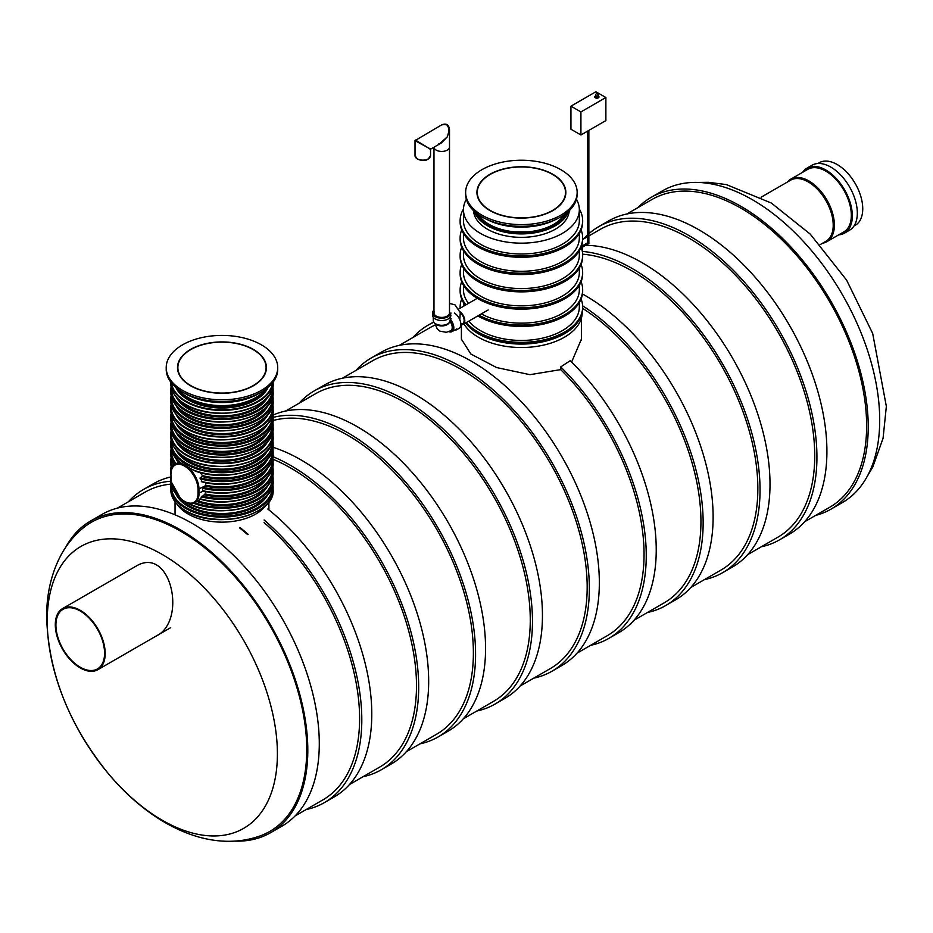 <?xml version="1.0" encoding="UTF-8"?>
<svg xmlns="http://www.w3.org/2000/svg" width="933" height="933" viewBox="0 0 933 933"><rect width="100%" height="100%" fill="white"/><g stroke="black" fill="none" stroke-linecap="round" stroke-linejoin="round"><path stroke-width="1.4" d="M273.054 459.293A177.713 102.595 60 0 1 290.839 468.098A177.713 102.595 60 0 1 406.928 624.69A177.713 102.595 60 0 1 379.696 767.101L349.467 784.548M273.054 420.538A177.713 102.595 60 0 1 347.729 435.256A177.713 102.595 60 0 1 463.818 591.849A177.713 102.595 60 0 1 436.586 734.248L406.356 751.706M285.545 411.056L315.762 393.609A177.713 102.595 60 0 1 404.619 402.403A177.713 102.595 60 0 1 520.707 559.007A177.713 102.595 60 0 1 493.475 701.406L463.246 718.853M342.434 378.215L372.652 360.756A177.713 102.595 60 0 1 461.508 369.561A177.713 102.595 60 0 1 577.609 526.154A177.713 102.595 60 0 1 550.365 668.564L520.136 686.012M560.71 366.926A180.815 104.391 60 0 1 608.806 638.405L618.789 632.644A180.815 104.391 60 0 0 570.215 360.698L560.71 366.926L560.71 369.62A177.713 102.595 60 0 1 607.255 635.711L577.026 653.17M399.324 345.362L429.542 327.915A177.713 102.595 60 0 1 435.175 325.046M560.71 369.62L529.944 374.669L496.613 367.555L470.897 354.062L461.403 339.204L461.403 324.719M465.602 322.97A61.263 35.372 0 0 0 534.341 342.936A61.263 35.372 0 0 0 582.659 308.368A177.713 102.595 60 0 1 692.741 465.205A177.713 102.595 60 0 1 664.144 602.87L633.915 620.317M581.387 339.18L571.614 362.074M582.635 254.173A177.713 102.595 60 0 1 632.177 271.025A177.713 102.595 60 0 1 748.278 427.617A177.713 102.595 60 0 1 721.034 570.028L690.805 587.475M588.863 235.932L600.222 229.378A177.713 102.595 60 0 1 689.067 238.183A177.713 102.595 60 0 1 805.167 394.776A177.713 102.595 60 0 1 777.924 537.175L747.695 554.634M267.806 509.021A180.815 104.391 60 0 1 366.121 667.363A180.815 104.391 60 0 1 334.329 796.864L324.357 802.625A180.815 104.391 60 0 1 306.117 809.576M128.416 501.767A180.815 104.391 60 0 1 143.542 489.452L153.525 483.691A180.815 104.391 60 0 1 170.867 476.938M264.097 519.973A180.815 104.391 60 0 1 357.047 677.206A180.815 104.391 60 0 1 324.357 802.625M143.542 489.452A180.815 104.391 60 0 1 170.809 481.218M264.097 522.585A177.713 102.595 60 0 1 354.995 677.008A177.713 102.595 60 0 1 322.795 799.943L295.096 815.943M117.383 508.135L145.093 492.146A177.713 102.595 60 0 1 171.077 484.11M273.077 447.304A180.815 104.391 60 0 1 300.823 459.794A180.815 104.391 60 0 1 418.94 619.139A180.815 104.391 60 0 1 391.23 764.022L381.247 769.783A180.815 104.391 60 0 1 363.007 776.722M272.984 456.704A180.815 104.391 60 0 1 290.839 465.567A180.815 104.391 60 0 1 408.957 624.9A180.815 104.391 60 0 1 381.247 769.783M273.077 415.068A180.815 104.391 60 0 1 357.712 426.952A180.815 104.391 60 0 1 475.83 586.286A180.815 104.391 60 0 1 448.12 731.18L438.137 736.942A180.815 104.391 60 0 1 419.897 743.881M273.136 417.378A180.815 104.391 60 0 1 347.729 432.714A180.815 104.391 60 0 1 465.847 592.047A180.815 104.391 60 0 1 438.137 736.942M299.085 403.231A180.815 104.391 60 0 1 314.211 390.915L324.194 385.154A180.815 104.391 60 0 1 414.602 394.111A180.815 104.391 60 0 1 532.72 553.444A180.815 104.391 60 0 1 505.01 698.327L495.026 704.088A180.815 104.391 60 0 1 476.786 711.039M314.211 390.915A180.815 104.391 60 0 1 404.619 399.872A180.815 104.391 60 0 1 522.737 559.205A180.815 104.391 60 0 1 495.026 704.088M355.974 370.389A180.815 104.391 60 0 1 371.101 358.074L381.084 352.312A180.815 104.391 60 0 1 471.492 361.258A180.815 104.391 60 0 1 589.609 520.602A180.815 104.391 60 0 1 561.899 665.486L551.916 671.247A180.815 104.391 60 0 1 533.676 678.186M371.101 358.074A180.815 104.391 60 0 1 461.508 367.031A180.815 104.391 60 0 1 579.626 526.364A180.815 104.391 60 0 1 551.916 671.247M608.806 638.405A180.815 104.391 60 0 1 590.566 645.344M412.864 337.548A180.815 104.391 60 0 1 427.99 325.22A180.815 104.391 60 0 1 433.892 322.235M582.449 293.977A180.815 104.391 60 0 1 585.271 295.574A180.815 104.391 60 0 1 703.389 454.907A180.815 104.391 60 0 1 675.679 599.791L665.695 605.552A180.815 104.391 60 0 1 647.455 612.503M582.624 305.814A180.815 104.391 60 0 1 694.77 465.38A180.815 104.391 60 0 1 665.695 605.552M585.702 245.309A180.815 104.391 60 0 1 642.161 262.721A180.815 104.391 60 0 1 760.278 422.066A180.815 104.391 60 0 1 732.568 566.949L722.585 572.71A180.815 104.391 60 0 1 704.357 579.65M581.714 245.367A180.815 104.391 60 0 1 583.277 245.321M581.329 246.51A4.443 2.566 60 0 1 582.309 251.397A180.815 104.391 60 0 1 632.177 268.494A180.815 104.391 60 0 1 750.307 427.827A180.815 104.391 60 0 1 722.585 572.71M588.863 233.728A180.815 104.391 60 0 1 598.671 226.684L608.643 220.923A180.815 104.391 60 0 1 699.05 229.88A180.815 104.391 60 0 1 817.18 389.213A180.815 104.391 60 0 1 789.458 534.108L779.475 539.869A180.815 104.391 60 0 1 761.246 546.808M598.671 226.684A180.815 104.391 60 0 1 689.067 235.641A180.815 104.391 60 0 1 807.197 394.974A180.815 104.391 60 0 1 779.475 539.869M583.533 239.011A180.815 104.391 60 0 1 587.662 234.813M804.584 521.78L829.822 507.214A177.713 102.595 -120 0 0 866.629 425.856A177.713 102.595 -120 0 0 789.061 247.023A177.713 102.595 -120 0 0 652.12 199.417L626.883 213.984M815.617 515.413A179.964 103.901 -120 0 0 830.953 509.173A179.964 103.901 -120 0 0 868.226 426.778A179.964 103.901 -120 0 0 789.668 245.671A179.964 103.901 -120 0 0 650.989 197.458A179.964 103.901 -120 0 0 637.904 207.616M830.953 509.173L842.429 502.537A179.964 103.901 -120 0 0 879.702 420.153A179.964 103.901 -120 0 0 801.144 239.046A179.964 103.901 -120 0 0 662.465 190.833L650.989 197.458M136.288 566.016C171.147 545.292 187.743 621.949 155.473 636.434M83.235 527.903A178.483 103.05 60 0 1 269.789 625.343A178.483 103.05 60 0 1 260.902 835.63C209.727 854.395 151.193 824.655 108.939 774.343C69.17 725.652 48.411 673.253 46.65 617.156C46.51 594.846 51.035 574.646 60.225 556.534C66.021 545.373 73.695 535.822 83.235 527.903M65.613 547.438A179.964 103.901 60 0 1 90.571 521.011L102.047 514.386A179.964 103.901 60 0 1 282.011 618.287A179.964 103.901 60 0 1 282.011 826.102L270.535 832.726A179.964 103.901 60 0 1 235.174 841.123M90.571 521.011A179.964 103.901 60 0 1 270.535 624.923A179.964 103.901 60 0 1 270.535 832.726M80.238 610.31A35.291 20.374 60 0 1 103.295 641.403A35.291 20.374 60 0 1 97.883 669.684A35.291 20.374 60 0 1 62.604 649.31A35.291 20.374 60 0 1 62.604 608.561A35.291 20.374 60 0 1 80.238 610.31M80.238 611.022A34.416 19.873 60 0 1 102.723 641.356A34.416 19.873 60 0 1 97.452 668.926A34.416 19.873 60 0 1 63.036 649.053A34.416 19.873 60 0 1 63.036 609.319A34.416 19.873 60 0 1 80.238 611.022M761.06 197.236L790.624 180.174A35.291 20.374 60 0 1 808.258 181.923A35.291 20.374 60 0 1 831.315 213.027A35.291 20.374 60 0 1 825.903 241.297L820.107 244.644M787.37 182.052A36.107 20.841 60 0 1 790.787 179.136A36.107 20.841 60 0 1 808.841 180.92A36.107 20.841 60 0 1 832.434 212.736A36.107 20.841 60 0 1 826.895 241.67A36.107 20.841 60 0 1 822.661 243.175M817.844 163.52L819.151 162.762A36.107 20.841 60 0 1 837.204 164.546A36.107 20.841 60 0 1 860.797 196.362A36.107 20.841 60 0 1 855.258 225.296L853.952 226.054M802.66 172.278A37.518 21.657 60 0 1 807.045 168.115L812.037 165.234A37.518 21.657 60 0 1 830.802 167.089A37.518 21.657 60 0 1 855.304 200.152A37.518 21.657 60 0 1 849.555 230.218L844.563 233.098A37.518 21.657 60 0 1 838.767 234.824M807.045 168.115A37.518 21.657 60 0 1 825.81 169.981A37.518 21.657 60 0 1 850.313 203.032A37.518 21.657 60 0 1 844.563 233.098M790.787 179.136L807.756 169.339A36.107 20.841 60 0 1 825.81 171.124A36.107 20.841 60 0 1 849.392 202.951A36.107 20.841 60 0 1 843.864 231.874L826.895 241.67M239.629 527.926A176.442 101.872 60 0 1 247.583 534.562M240.271 527.751A176.442 101.872 60 0 1 248.166 534.364M581.9 247.502L588.863 243.478L587.662 242.79L587.662 131.087M460.284 312.753A6.834 3.942 60 0 1 463.934 318.724A6.834 3.942 60 0 1 462.721 323.564A6.834 3.942 60 0 1 460.797 323.809M460.097 311.832A7.767 4.478 60 0 1 464.517 318.654A7.767 4.478 60 0 1 463.188 324.369A7.767 4.478 60 0 1 460.797 324.602M450.919 312.917A9.178 5.295 180 0 1 448.225 316.66A9.178 5.295 180 0 1 438.23 317.815A9.178 5.295 180 0 1 432.562 312.917A9.178 5.295 180 0 1 433.973 310.094M439.128 144.23L447.234 136.929L449.508 129.687L449.508 146.959A7.767 4.478 180 0 1 441.95 151.438A7.767 4.478 180 0 1 433.985 147.204A7.767 4.478 0 0 0 439.501 151.251A7.767 4.478 0 0 0 449.508 146.959L449.508 312.917A7.767 4.478 180 0 1 447.234 316.089A7.767 4.478 180 0 1 438.767 317.057A7.767 4.478 180 0 1 433.973 312.917A7.767 4.478 180 0 1 434.335 311.587M450.919 315.226A9.178 5.295 180 0 1 448.225 318.969A9.178 5.295 180 0 1 438.23 320.124A9.178 5.295 180 0 1 432.562 315.226L432.562 312.917M450.207 319.692L450.207 320.416A8.467 4.887 180 0 1 447.723 323.868A8.467 4.887 180 0 1 438.498 324.929A8.467 4.887 180 0 1 433.274 320.416L433.274 317.267M434.323 322.771A7.767 4.478 0 0 0 441.741 325.932A7.767 4.478 0 0 0 449.158 322.771M448.913 331.623A7.767 4.478 -120 0 0 451.117 331.343A7.767 4.478 -120 0 0 450.161 320.952M451.537 331.087A7.767 4.478 -120 0 0 451.712 330.993L451.117 331.343M448.808 331.658A8.467 4.887 -120 0 0 452.062 331.612A8.467 4.887 -120 0 0 450.359 319.471M454.791 330.037A9.178 5.295 -120 0 0 456.902 329.629L458.908 328.474A9.178 5.295 -120 0 0 460.307 321.115A9.178 5.295 -120 0 0 454.313 313.033M450.021 321.442A7.056 4.07 60 0 1 452.225 327.495A7.056 4.07 60 0 1 450.756 330.725L451.852 330.095A7.056 4.07 -120 0 0 452.435 329.617M430.545 155.659L428.224 159.088C426.253 159.111 428.434 161.864 417.436 159.158L415.01 155.659A7.767 4.478 180 0 0 417.284 158.832A7.767 4.478 180 0 0 425.751 159.8A7.767 4.478 180 0 0 430.545 155.659L430.545 149.607L428.27 147.88L430.894 148.988L441.391 142.936L447.234 136.929C450.686 127.075 448.738 123.098 441.391 124.999C446.149 122.923 448.855 124.486 449.508 129.687L446.977 124.695M415.372 140.032L428.27 147.88L415.01 140.638L441.391 125.01M580.921 134.982L570.938 129.22L570.938 106.164L595.895 91.761L605.879 97.522L605.879 120.579L580.921 134.982L580.921 111.925L605.879 97.522M570.938 106.164L580.921 111.925M259.106 393.341A51.163 29.541 180 0 1 184.839 393.341M253.414 349.443A44.457 25.669 180 0 1 266.43 367.602A44.457 25.669 180 0 1 221.972 393.271A44.457 25.669 180 0 1 177.503 367.602A44.457 25.669 180 0 1 204.957 343.88A44.457 25.669 180 0 1 253.414 349.443M261.392 344.837A55.758 32.189 180 0 1 277.719 367.602A55.758 32.189 180 0 1 221.972 399.791A55.758 32.189 180 0 1 166.214 367.602A55.758 32.189 180 0 1 200.63 337.863A55.758 32.189 180 0 1 261.392 344.837M277.719 367.602L277.719 369.328A55.758 32.189 180 0 1 221.972 401.517A55.758 32.189 180 0 1 166.214 369.328L166.214 367.602M190.775 385.609A44.108 25.471 180 0 1 177.865 367.602A44.108 25.471 180 0 1 221.972 342.131A44.108 25.471 180 0 1 266.08 367.602A44.108 25.471 180 0 1 238.848 391.125A44.108 25.471 180 0 1 190.775 385.609M582.227 312.52A60.832 35.127 180 0 1 531.425 347.041A60.832 35.127 180 0 1 463.934 323.938M579.335 302.56L579.335 306.98A57.939 33.448 180 0 1 499.237 337.898A57.939 33.448 180 0 1 468.856 321.092M579.335 285.265L579.335 289.697A57.939 33.448 180 0 1 499.237 320.602A57.939 33.448 180 0 1 481.358 313.873M468.518 303.365A57.939 33.448 180 0 1 463.456 289.697L463.456 285.265M579.335 267.981L579.335 272.401A57.939 33.448 180 0 1 499.237 303.318A57.939 33.448 180 0 1 463.456 272.401L463.456 267.981M579.335 250.697L579.335 255.117A57.939 33.448 180 0 1 499.237 286.034A57.939 33.448 180 0 1 463.456 255.117L463.456 250.697M579.335 233.402L579.335 237.833A57.939 33.448 180 0 1 499.237 268.739A57.939 33.448 180 0 1 463.456 237.833L463.456 233.402M576.442 199.265A57.939 33.448 180 0 1 579.335 209.715L579.335 220.55A57.939 33.448 180 0 1 499.237 251.455A57.939 33.448 180 0 1 463.456 220.55L463.456 209.715A57.939 33.448 180 0 1 466.348 199.265M579.335 209.715A57.939 33.448 180 0 1 499.237 240.621A57.939 33.448 180 0 1 463.456 209.715M463.468 209.05A61.263 35.372 0 0 0 460.132 220.55A61.263 35.372 0 0 0 521.395 255.91A61.263 35.372 0 0 0 582.659 220.55A61.263 35.372 0 0 0 579.323 209.05M460.132 220.55L460.132 221.926A61.263 35.372 0 0 0 521.395 257.298A61.263 35.372 0 0 0 582.659 221.926L582.659 220.55M461.707 229.88A61.263 35.372 0 0 0 460.132 237.833L460.132 239.21A61.263 35.372 0 0 0 521.395 274.582A61.263 35.372 0 0 0 582.659 239.21L582.659 237.833A61.263 35.372 0 0 0 581.084 229.88M460.132 237.833A61.263 35.372 0 0 0 521.395 273.194A61.263 35.372 0 0 0 582.659 237.833M461.707 247.163A61.263 35.372 0 0 0 460.132 255.117A61.263 35.372 0 0 0 521.395 290.49A61.263 35.372 0 0 0 582.659 255.117A61.263 35.372 0 0 0 581.084 247.163M460.132 255.117L460.132 256.505A61.263 35.372 0 0 0 521.395 291.866A61.263 35.372 0 0 0 582.659 256.505L582.659 255.117M461.707 264.459A61.263 35.372 0 0 0 460.132 272.401L460.132 273.789A61.263 35.372 0 0 0 521.395 309.161A61.263 35.372 0 0 0 582.659 273.789L582.659 272.401A61.263 35.372 0 0 0 581.084 264.459M460.132 272.401A61.263 35.372 0 0 0 521.395 307.773A61.263 35.372 0 0 0 582.659 272.401M461.707 281.743A61.263 35.372 0 0 0 460.132 289.697A61.263 35.372 0 0 0 466.01 304.811M479.014 315.226A61.263 35.372 0 0 0 545.443 322.223A61.263 35.372 0 0 0 582.659 289.697A61.263 35.372 0 0 0 581.084 281.743M460.132 289.697L460.132 291.073A61.263 35.372 0 0 0 465.264 305.243M477.813 315.925A61.263 35.372 0 0 0 544.662 323.798A61.263 35.372 0 0 0 582.659 291.073L582.659 289.697M461.707 299.026A61.263 35.372 0 0 0 460.132 306.98A61.263 35.372 0 0 0 460.167 308.182L460.132 306.98M466.372 322.526A61.263 35.372 0 0 0 535.215 341.431A61.263 35.372 0 0 0 582.659 306.98A61.263 35.372 0 0 0 581.084 299.026M569.247 210.671A47.886 27.652 180 0 1 521.395 237.355A47.886 27.652 180 0 1 473.532 210.671M555.706 219.523A51.163 29.541 180 0 1 487.084 219.523M552.837 174.273A44.457 25.669 180 0 1 565.853 192.42A44.457 25.669 180 0 1 521.395 218.089A44.457 25.669 180 0 1 476.938 192.42A44.457 25.669 180 0 1 504.38 168.71A44.457 25.669 180 0 1 552.837 174.273M560.815 169.666A55.758 32.189 180 0 1 577.154 192.42A55.758 32.189 180 0 1 521.395 224.608A55.758 32.189 180 0 1 465.637 192.42A55.758 32.189 180 0 1 500.053 162.68A55.758 32.189 180 0 1 560.815 169.666M577.154 192.42L577.154 194.157A55.758 32.189 180 0 1 521.395 226.346A55.758 32.189 180 0 1 465.637 194.157L465.637 192.42M490.21 210.426A44.108 25.471 180 0 1 477.288 192.42A44.108 25.471 180 0 1 521.395 166.96A44.108 25.471 180 0 1 565.503 192.42A44.108 25.471 180 0 1 538.271 215.955A44.108 25.471 180 0 1 490.21 210.426M266.605 504.496A47.886 27.652 180 0 1 221.972 522.13A47.886 27.652 180 0 1 177.34 504.496M192.373 469.602L180.232 462.593A51.163 29.541 0 0 1 170.809 445.507L170.809 443.198A51.163 29.541 180 0 1 171.101 440.049L170.809 443.198A51.163 29.541 180 0 0 221.972 472.739A51.163 29.541 180 0 0 273.136 443.198L273.136 445.507C274.862 468.774 224.888 483.854 193.411 470.29L192.373 469.602A51.163 29.541 0 0 0 245.461 471.748A51.163 29.541 0 0 0 273.136 445.507M272.821 448.82A51.163 29.541 180 0 1 273.136 452.073L273.136 454.383A51.163 29.541 0 0 1 201.33 481.416L202.111 481.743L200.175 477.778L202.298 476.553L202.379 475.55L200.047 472.483M202.566 488.286L202.566 490.595A51.163 29.541 0 0 0 273.136 463.258L272.833 457.671A51.163 29.541 180 0 1 273.136 460.949A51.163 29.541 180 0 1 202.566 488.286L205.796 485.522L205.54 482.653M201.33 496.857A51.163 29.541 180 0 0 273.136 469.824L272.833 466.535A51.163 29.541 180 0 1 273.136 469.824L273.136 472.133A51.163 29.541 0 0 1 200.047 498.817L205.038 493.942L205.692 491.551M184.792 501.476A19.756 11.406 -120 0 0 194.927 502.595L200.665 499.272M203.114 490.851L202.566 490.595L203.114 490.851A50.464 29.133 0 0 0 257.905 484.285M265.59 389.376A47.886 27.652 180 0 1 221.972 405.622A47.886 27.652 180 0 1 178.343 389.376M47.233 620.958A162.739 93.953 60 0 1 219.85 605.54A162.739 93.953 60 0 1 219.85 835.7A162.739 93.953 60 0 1 47.233 620.958M428.002 158.972A7.056 4.07 180 0 1 417.786 159.123M598.298 96.041A2.123 1.225 180 0 1 598.391 96.087A2.123 1.225 180 0 1 598.356 97.825A2.123 1.225 180 0 1 595.336 97.778A2.123 1.225 180 0 1 595.476 96.041M598.298 96.367A1.411 0.816 180 0 1 596.887 97.184A1.411 0.816 180 0 1 595.476 96.367L595.476 95.224A1.411 0.816 180 0 0 596.887 96.029A1.411 0.816 180 0 0 598.298 95.224L598.03 96.122M597.89 94.641A1.411 0.816 180 0 1 598.298 95.224A1.411 1.411 0 0 0 597.598 94A1.411 1.411 0 0 0 595.476 95.224M466.115 323.599A60.832 35.127 0 0 0 478.372 333.781A60.832 35.127 0 0 0 576.676 323.599M474.361 211.429A47.886 27.652 0 0 0 487.539 225.798A47.886 27.652 0 0 0 535.472 232.679A47.886 27.652 0 0 0 568.43 211.429M477.883 214.275A45.997 26.556 0 0 0 488.869 224.456A45.997 26.556 0 0 0 564.908 214.275M475.795 212.677A47.175 27.244 0 0 0 488.029 224.935A47.175 27.244 0 0 0 533.653 231.979A47.175 27.244 0 0 0 566.984 212.677M564.255 214.73A45.589 26.322 180 0 1 527.845 231.839A45.589 26.322 180 0 1 514.946 231.839A45.589 26.322 180 0 1 489.16 224.398A45.589 26.322 180 0 1 478.524 214.73M172.547 486.35A51.163 29.541 180 0 1 170.809 478.699A51.163 29.541 180 0 1 170.867 477.288L170.809 481.008A51.163 29.541 0 0 0 179.369 497.371M188.081 503.132A51.163 29.541 0 0 0 243 507.937A51.163 29.541 0 0 0 273.136 481.008C275.282 506.806 215.22 520.952 185.935 502.211M273.136 481.008L272.833 475.41A51.163 29.541 180 0 1 273.136 478.699A51.163 29.541 180 0 1 246.055 504.765A51.163 29.541 180 0 1 193.469 503.237M272.844 440.049A51.163 29.541 180 0 1 273.136 443.198L272.844 440.026M193.994 470.325A50.464 29.133 0 0 0 257.905 466.535M265.135 461.567A46.93 27.092 180 0 1 202.379 475.55M178.273 462.453A47.641 27.5 180 0 1 175.929 458.558M176.139 463.689A50.464 29.133 180 0 1 171.532 450.557M268.016 458.558A47.641 27.5 180 0 1 202.298 476.553M272.401 450.557A50.464 29.133 180 0 1 200.175 477.778M272.833 448.796L273.136 452.073A51.163 29.541 180 0 1 200.047 478.769M175.287 464.168A51.163 29.541 180 0 1 170.809 452.073A51.163 29.541 180 0 1 171.112 448.82M171.112 448.796L170.809 454.383A51.163 29.541 0 0 0 174.179 464.937M202.111 481.743A50.464 29.133 0 0 0 257.905 475.41M265.135 470.442A46.93 27.092 180 0 1 205.843 485.242M172.675 466.605A50.464 29.133 180 0 1 171.532 459.433M268.016 467.421A47.641 27.5 180 0 1 205.295 486.14M272.401 459.433A50.464 29.133 180 0 1 203.114 487.399M172.115 467.585A51.163 29.541 180 0 1 170.809 460.949A51.163 29.541 180 0 1 171.112 457.683L170.809 463.258A51.163 29.541 0 0 0 171.66 468.634L170.809 463.258M265.135 479.317A46.93 27.092 180 0 1 205.038 493.942M171.509 469.077A50.464 29.133 180 0 1 171.532 468.308M268.016 476.296A47.641 27.5 180 0 1 204.269 494.782M272.401 468.308A50.464 29.133 180 0 1 202.111 496.029M170.937 471.958A51.163 29.541 180 0 1 170.809 469.824L170.809 472.133A51.163 29.541 0 0 0 170.867 473.532L171.066 477.999A19.057 10.998 -120 0 0 184.547 501.336A19.057 10.998 -120 0 0 198.018 493.557L198.018 489.428A19.057 10.998 -120 0 0 184.547 466.092A19.057 10.998 -120 0 0 171.066 473.871M170.809 469.824A51.163 29.541 180 0 1 171.112 466.558L170.809 469.824M200.175 498.98A50.464 29.133 0 0 0 257.905 493.16M265.135 488.192A46.93 27.092 180 0 1 197.983 500.834M268.016 485.172A47.641 27.5 180 0 1 196.84 501.488M272.401 477.183A50.464 29.133 180 0 1 246.93 503.447A50.464 29.133 180 0 1 194.799 502.677M187.953 503.097A50.464 29.133 0 0 0 257.905 502.036M265.135 497.067A46.93 27.092 180 0 1 221.972 513.512A46.93 27.092 180 0 1 178.809 497.067M272.401 486.046A50.464 29.133 180 0 1 221.972 516.136A50.464 29.133 180 0 1 171.532 486.046M268.016 494.047A47.641 27.5 180 0 1 221.972 514.503A47.641 27.5 180 0 1 175.929 494.047M273.136 489.883L272.833 484.285A51.163 29.541 180 0 1 273.136 487.574A51.163 29.541 180 0 1 221.972 517.115A51.163 29.541 180 0 1 170.809 487.574A51.163 29.541 180 0 1 171.112 484.309L170.809 489.883A51.163 29.541 0 0 0 185.795 510.771A51.163 29.541 0 0 0 241.554 517.174A51.163 29.541 0 0 0 273.136 489.883C275.282 515.681 215.22 529.827 185.935 511.086C176.092 505.266 171.054 498.199 170.809 489.883M186.285 511.051A50.464 29.133 0 0 0 257.905 510.911M266.278 388.874A46.93 27.092 180 0 1 221.972 407.033A46.93 27.092 180 0 1 177.667 388.874M268.074 387.428A47.641 27.5 180 0 1 221.972 408.013A47.641 27.5 180 0 1 175.871 387.428M272.553 382.868A50.744 29.296 180 0 1 221.972 409.809A50.744 29.296 180 0 1 171.392 382.868M185.795 404.502A51.163 29.541 0 0 0 241.554 410.917A51.163 29.541 0 0 0 273.136 383.615C275.363 409.214 215.173 423.477 185.877 404.7C176.057 398.881 171.031 391.86 170.809 383.615A51.163 29.541 0 0 0 185.795 404.502M273.089 382.18A51.163 29.541 180 0 1 221.972 410.392A51.163 29.541 180 0 1 170.856 382.18M185.935 404.595A50.744 29.296 0 0 0 186.087 404.677A50.744 29.296 0 0 0 257.998 404.595M264.762 399.93A46.93 27.092 180 0 1 221.972 415.896A46.93 27.092 180 0 1 179.183 399.93M267.841 396.805A47.641 27.5 180 0 1 221.972 416.888A47.641 27.5 180 0 1 176.104 396.805M272.413 388.606A50.464 29.133 180 0 1 221.972 418.52A50.464 29.133 180 0 1 171.532 388.606M185.795 413.156A51.163 29.541 0 0 0 241.554 419.558A51.163 29.541 0 0 0 273.136 392.268C275.282 418.066 215.22 432.212 185.935 413.471C176.092 407.651 171.054 400.584 170.809 392.268A51.163 29.541 0 0 0 185.795 413.156M273.136 392.268L272.844 386.775A51.163 29.541 180 0 1 273.136 389.959A51.163 29.541 180 0 1 221.972 419.5A51.163 29.541 180 0 1 170.809 389.959A51.163 29.541 180 0 1 171.101 386.798L170.809 392.268M186.285 413.436A50.464 29.133 0 0 0 257.905 413.296M265.135 408.327A46.93 27.092 180 0 1 221.972 424.772A46.93 27.092 180 0 1 178.809 408.327M268.016 405.307A47.641 27.5 180 0 1 221.972 425.763A47.641 27.5 180 0 1 175.929 405.307M272.401 397.306A50.464 29.133 180 0 1 221.972 427.384A50.464 29.133 180 0 1 171.532 397.306M272.821 395.569A51.163 29.541 180 0 1 273.136 398.834A51.163 29.541 180 0 1 221.972 428.375A51.163 29.541 180 0 1 170.809 398.834A51.163 29.541 180 0 1 171.112 395.569M170.809 401.132A51.163 29.541 0 0 0 185.795 422.031A51.163 29.541 0 0 0 241.554 428.434A51.163 29.541 0 0 0 273.136 401.132C275.282 426.941 215.22 441.076 185.935 422.346C176.092 416.526 171.054 409.459 170.809 401.132L171.112 395.545M186.285 422.311A50.464 29.133 0 0 0 257.905 422.171M265.135 417.191A46.93 27.092 180 0 1 221.972 433.647A46.93 27.092 180 0 1 178.809 417.191M268.016 414.182A47.641 27.5 180 0 1 221.972 434.638A47.641 27.5 180 0 1 175.929 414.182M272.623 405.377A50.744 29.296 180 0 1 221.972 436.422A50.744 29.296 180 0 1 171.322 405.377M273.136 410.24L272.844 404.316A51.163 29.541 180 0 1 273.136 407.476A51.163 29.541 180 0 1 221.972 437.017A51.163 29.541 180 0 1 170.809 407.476A51.163 29.541 180 0 1 171.101 404.327L170.809 410.24A51.163 29.541 0 0 0 185.795 431.128A51.163 29.541 0 0 0 241.554 437.53A51.163 29.541 0 0 0 273.136 410.24C275.363 435.839 215.173 450.103 185.877 431.326C176.057 425.506 171.031 418.474 170.809 410.24M185.935 431.221A50.744 29.296 0 0 0 186.087 431.303A50.744 29.296 0 0 0 257.998 431.221M264.762 426.556A46.93 27.092 180 0 1 221.972 442.522A46.93 27.092 180 0 1 179.183 426.556M267.841 423.43A47.641 27.5 180 0 1 221.972 443.513A47.641 27.5 180 0 1 176.104 423.43M272.413 415.232A50.464 29.133 180 0 1 221.972 445.134A50.464 29.133 180 0 1 171.532 415.232M272.844 413.424A51.163 29.541 180 0 1 273.136 416.584A51.163 29.541 180 0 1 221.972 446.126A51.163 29.541 180 0 1 170.809 416.584A51.163 29.541 180 0 1 171.101 413.424M170.809 418.882A51.163 29.541 0 0 0 185.795 439.77A51.163 29.541 0 0 0 241.554 446.172A51.163 29.541 0 0 0 273.136 418.882C275.282 444.691 215.22 458.826 185.935 440.096C176.092 434.277 171.054 427.209 170.809 418.882L171.089 413.401M186.285 440.061A50.464 29.133 0 0 0 257.905 439.921M265.135 434.941A46.93 27.092 180 0 1 221.972 451.397A46.93 27.092 180 0 1 178.809 434.941M268.016 431.932A47.641 27.5 180 0 1 221.972 452.377A47.641 27.5 180 0 1 175.929 431.932M272.401 423.932A50.464 29.133 180 0 1 221.972 454.009A50.464 29.133 180 0 1 171.532 423.932M273.136 427.757L272.833 422.171A51.163 29.541 180 0 1 273.136 425.46A51.163 29.541 180 0 1 221.972 455.001A51.163 29.541 180 0 1 170.809 425.46A51.163 29.541 180 0 1 171.112 422.194L170.809 427.757A51.163 29.541 0 0 0 185.795 448.645A51.163 29.541 0 0 0 241.554 455.047A51.163 29.541 0 0 0 273.136 427.757C275.282 453.566 215.22 467.701 185.935 448.971C176.092 443.152 171.054 436.084 170.809 427.757M186.285 448.936A50.464 29.133 0 0 0 257.905 448.796M265.135 443.816A46.93 27.092 180 0 1 221.972 460.272A46.93 27.092 180 0 1 178.809 443.816M268.016 440.808A47.641 27.5 180 0 1 221.972 461.252A47.641 27.5 180 0 1 175.929 440.808M272.623 431.991A50.744 29.296 180 0 1 221.972 463.048A50.744 29.296 180 0 1 171.322 431.991M273.136 436.866L272.844 430.941A51.163 29.541 180 0 1 273.136 434.102A51.163 29.541 180 0 1 221.972 463.643A51.163 29.541 180 0 1 170.809 434.102A51.163 29.541 180 0 1 171.101 430.953L170.809 436.866A51.163 29.541 0 0 0 185.795 457.753A51.163 29.541 0 0 0 241.554 464.156A51.163 29.541 0 0 0 273.136 436.866C275.363 462.465 215.173 476.728 185.877 457.951C176.057 452.132 171.031 445.099 170.809 436.866M185.935 457.835A50.744 29.296 0 0 0 186.087 457.928A50.744 29.296 0 0 0 257.998 457.835M264.762 453.181A46.93 27.092 180 0 1 221.972 469.147A46.93 27.092 180 0 1 179.183 453.181M267.841 450.056A47.641 27.5 180 0 1 221.972 470.127A47.641 27.5 180 0 1 176.104 450.056M272.413 441.857A50.464 29.133 180 0 1 221.972 471.76A50.464 29.133 180 0 1 171.532 441.857M171.066 477.999L170.867 477.708C170.307 491.073 186.367 508.345 194.927 502.595A19.756 11.406 -120 0 0 199.009 493.557L199.009 489.428A19.756 11.406 -120 0 0 190.39 469.544A19.756 11.406 -120 0 0 175.159 464.249L179.194 461.917M198.018 489.428L205.796 485.522M198.018 493.557L203.347 491.061M273.077 446.93L273.077 450.569M171.066 473.299L170.809 472.133M175.159 464.249C173.013 464.704 171.59 467.818 170.867 473.579L171.066 477.416M582.647 239.524L587.662 236.62M427.99 325.22L433.693 321.932M697.826 182.436L708.404 182.308L726.375 184.594L771.288 203.009L810.252 234.136L846.628 280.145L872.682 333.454L886.35 406.403L883.073 438.23L872.822 466.943L867.387 476.122M97.883 669.684L170.681 627.664M62.604 608.561L136.311 566.004M581.387 340.253L581.387 318.235M268.902 509.908L268.902 501.791M175.042 514.654L175.042 501.791M581.364 246.429L587.662 242.79M588.863 243.478L588.863 130.398M477.264 298.315L458.954 308.881M488.146 309.966L463.188 324.369M459.817 319.727L460.261 312.613L454.942 304.799L449.508 303.435M449.508 321.453L451.117 318.654L450.207 318.923M452.062 331.612L456.552 329.011M450.756 330.725L446.289 332.311L439.84 331.133L437.274 328.987L434.836 323.494M433.973 312.917L433.973 147.216M415.01 155.659L415.01 140.638M430.894 148.988L430.545 149.607M438.685 143.939L441.391 142.936M463.456 302.56L463.456 306.292M582.659 308.368L582.659 306.98M527.588 231.862L514.946 231.839M170.809 382.11L170.809 383.615M273.136 382.11L273.136 383.615M272.833 395.545L273.136 401.132M272.844 413.401L273.136 418.882M170.809 481.008L180.652 498.63M273.136 472.133C274.547 493.522 231.769 508.847 199.93 499.073M273.136 463.258C274.419 483.9 234.463 499.213 202.788 490.921M174.121 464.984L170.809 454.383M273.136 454.383C274.465 475.305 233.483 490.618 201.726 481.801M179.847 462.476C173.911 457.403 170.891 451.747 170.809 445.507"/></g></svg>
